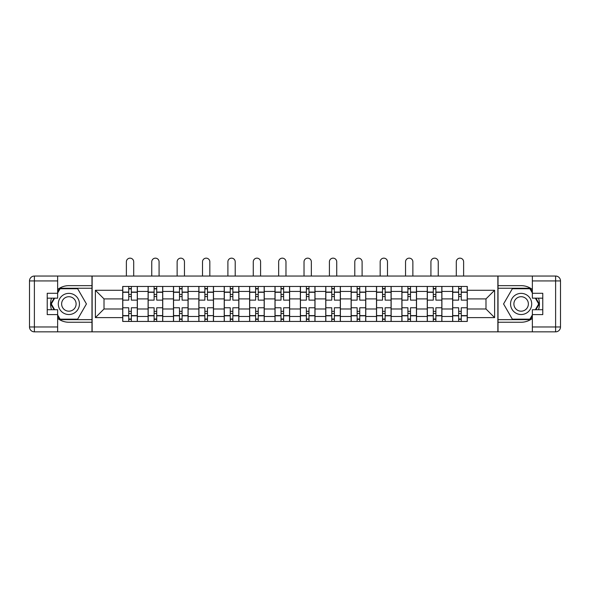 <?xml version="1.0" encoding="UTF-8"?>
<svg xmlns="http://www.w3.org/2000/svg" width="590" height="590" viewBox="0 0 590 590"><rect width="100%" height="100%" fill="white"/><g stroke="black" fill="none" stroke-linecap="round" stroke-linejoin="round"><path stroke-width="0.89" d="M57.643 318.401A18.305 18.305 0 0 0 68.868 322.251L91.974 322.251L91.974 331.846L498.026 331.846L498.026 322.251L521.132 322.251A18.305 18.305 0 0 0 532.357 318.401M532.357 289.491A18.305 18.305 0 0 0 521.132 285.649L498.026 285.649L498.026 276.046L91.974 276.046L91.974 285.649L68.868 285.649A18.305 18.305 0 0 0 57.643 289.491M148.097 321.439L148.097 291.423L137.359 291.423L137.359 321.439M137.359 291.423L137.359 286.46M148.097 291.423L148.097 286.46M162.737 286.46L162.737 321.439M173.475 321.439L173.475 286.46M188.114 286.46L188.114 321.439M198.852 321.439L198.852 286.46M213.499 286.46L213.499 321.439M224.23 321.439L224.23 286.46M238.876 286.46L238.876 321.439M249.614 321.439L249.614 286.46M264.254 286.46L264.254 321.439M274.992 321.439L274.992 286.46M289.631 286.46L289.631 321.439M300.369 321.439L300.369 286.46M315.008 286.46L315.008 321.439M325.746 321.439L325.746 286.46M340.386 286.46L340.386 321.439M351.124 321.439L351.124 286.46M365.771 286.46L365.771 321.439M376.501 321.439L376.501 286.46M391.148 286.46L391.148 321.439M401.886 321.439L401.886 286.46M416.525 286.46L416.525 321.439M427.263 321.439L427.263 286.46M441.903 286.46L441.903 321.439M452.641 321.439L452.641 286.46M452.641 308.99L441.903 308.99M427.263 308.99L416.525 308.99M401.886 308.99L391.148 308.99M376.501 308.99L365.771 308.99M351.124 308.99L340.386 308.99M325.746 308.99L315.008 308.99M300.369 308.99L289.631 308.99M274.992 308.99L264.254 308.99M249.614 308.99L238.876 308.99M224.23 308.99L213.499 308.99M198.852 308.99L188.114 308.99M173.475 308.99L162.737 308.99M148.097 308.99L137.359 308.99M452.641 298.901L441.903 298.901M427.263 298.901L416.525 298.901M401.886 298.901L391.148 298.901M376.501 298.901L365.771 298.901M351.124 298.901L340.386 298.901M325.746 298.901L315.008 298.901M300.369 298.901L289.631 298.901M274.992 298.901L264.254 298.901M249.614 298.901L238.876 298.901M224.23 298.901L213.499 298.901M198.852 298.901L188.114 298.901M173.475 298.901L162.737 298.901M148.097 298.901L137.359 298.901M104.01 308.99L122.72 308.99L122.72 298.901L104.01 298.901L104.01 308.99L95.388 317.612L95.388 290.28L122.72 290.28L122.72 298.901M467.28 298.901L467.28 308.99L485.99 308.99L485.99 298.901L467.28 298.901L467.28 286.46L122.72 286.46L122.72 290.28M467.28 290.28L494.612 290.28L494.612 317.612L467.28 317.612L467.28 308.99M122.72 308.99L122.72 321.439L467.28 321.439L467.28 317.612M122.72 317.612L95.388 317.612M497.864 331.846L497.864 276.046M92.136 331.846L92.136 276.046M131.341 318.998L128.738 318.998M128.738 288.901L131.341 288.901M156.719 318.998L154.115 318.998M154.115 288.901L156.719 288.901M182.096 318.998L179.493 318.998M179.493 288.901L182.096 288.901M207.474 318.998L204.87 318.998M204.87 288.901L207.474 288.901M232.858 318.998L230.255 318.998M230.255 288.901L232.858 288.901M258.236 318.998L255.632 318.998M255.632 288.901L258.236 288.901M283.613 318.998L281.01 318.998M281.01 288.901L283.613 288.901M308.99 318.998L306.387 318.998M306.387 288.901L308.99 288.901M334.368 318.998L331.764 318.998M331.764 288.901L334.368 288.901M359.745 318.998L357.142 318.998M357.142 288.901L359.745 288.901M385.13 318.998L382.526 318.998M382.526 288.901L385.13 288.901M410.507 318.998L407.904 318.998M407.904 288.901L410.507 288.901M435.885 318.998L433.281 318.998M433.281 288.901L435.885 288.901M461.262 318.998L458.659 318.998M458.659 288.901L461.262 288.901M95.388 290.28L104.01 298.901M485.99 308.99L494.612 317.612M485.99 298.901L494.612 290.28M137.278 321.439L137.278 300.126L131.341 300.126L131.341 286.46M128.738 286.46L128.738 300.126L122.801 300.126L122.801 286.46M133.701 276.046L133.701 261.812A3.658 3.658 0 0 0 130.036 258.155A3.658 3.658 0 0 0 126.378 261.812L126.378 276.046M137.278 300.126L137.278 286.46M122.801 321.439L122.801 307.774L128.738 307.774L128.738 321.439M131.341 321.439L131.341 307.774L137.278 307.774M128.738 296.549L131.341 296.549M122.801 307.774L122.801 300.126M131.341 311.35L128.738 311.35M131.341 319.323L128.738 319.323M128.738 313.467L131.341 313.467M131.341 294.432L128.738 294.432M128.738 288.576L131.341 288.576M51.5 298.171A18.305 18.305 0 0 0 51.5 309.721M91.974 276.046L57.643 276.046L57.643 298.171L47.23 298.171M91.974 331.846L34.382 331.846A4.882 4.882 0 0 1 29.5 326.971L29.5 280.929A4.882 4.882 0 0 1 34.382 276.046L57.643 276.046M91.974 322.251L91.974 285.649M47.23 309.721L57.643 309.721L57.643 331.846M57.643 293.289L47.23 293.289L47.23 314.603L57.643 314.603M91.974 288.252L59.804 288.252L57.643 291.991M57.643 315.901L59.804 319.647L91.974 319.647M54.073 298.171L50.74 303.946L54.073 309.721M538.5 309.721A18.305 18.305 0 0 0 538.5 298.171M498.026 331.846L532.357 331.846L532.357 309.721L542.771 309.721M498.026 276.046L555.618 276.046A4.882 4.882 0 0 1 560.5 280.929L560.5 326.971A4.882 4.882 0 0 1 555.618 331.846L532.357 331.846M498.026 285.649L498.026 322.251M542.771 298.171L532.357 298.171L532.357 276.046M532.357 314.603L542.771 314.603L542.771 293.289L532.357 293.289M498.026 319.647L530.196 319.647L532.357 315.901M532.357 291.991L530.196 288.252L498.026 288.252M535.927 309.721L539.26 303.946L535.927 298.171M58.292 303.946A10.576 10.576 0 0 0 68.868 314.522A10.576 10.576 0 0 0 79.444 303.946A10.576 10.576 0 0 0 68.868 293.37A10.576 10.576 0 0 0 58.292 303.946M61.633 303.946A7.242 7.242 0 0 0 68.868 311.188A7.242 7.242 0 0 0 76.11 303.946A7.242 7.242 0 0 0 68.868 296.711A7.242 7.242 0 0 0 61.633 303.946M57.643 292.972L60.084 288.739L77.651 288.739L86.435 303.946L77.651 319.161L60.084 319.161L57.643 314.927M54.641 309.721L51.308 303.946L54.641 298.171M510.557 303.946A10.576 10.576 0 0 0 521.132 314.522A10.576 10.576 0 0 0 531.708 303.946A10.576 10.576 0 0 0 521.132 293.37A10.576 10.576 0 0 0 510.557 303.946M513.89 303.946A7.242 7.242 0 0 0 521.132 311.188A7.242 7.242 0 0 0 528.367 303.946A7.242 7.242 0 0 0 521.132 296.711A7.242 7.242 0 0 0 513.89 303.946M532.357 314.927L529.916 319.161L512.349 319.161L503.565 303.946L512.349 288.739L529.916 288.739L532.357 292.972M535.359 298.171L538.692 303.946L535.359 309.721M162.656 321.439L162.656 300.126L156.719 300.126L156.719 286.46M154.115 286.46L154.115 300.126L148.179 300.126L148.179 286.46M159.079 276.046L159.079 261.812A3.658 3.658 0 0 0 155.421 258.155A3.658 3.658 0 0 0 151.755 261.812L151.755 276.046M162.656 300.126L162.656 286.46M148.179 321.439L148.179 307.774L154.115 307.774L154.115 321.439M156.719 321.439L156.719 307.774L162.656 307.774M154.115 296.549L156.719 296.549M148.179 307.774L148.179 300.126M156.719 311.35L154.115 311.35M156.719 319.323L154.115 319.323M154.115 313.467L156.719 313.467M156.719 294.432L154.115 294.432M154.115 288.576L156.719 288.576M188.033 321.439L188.033 300.126L182.096 300.126L182.096 286.46M179.493 286.46L179.493 300.126L173.556 300.126L173.556 286.46M184.456 276.046L184.456 261.812A3.658 3.658 0 0 0 180.798 258.155A3.658 3.658 0 0 0 177.133 261.812L177.133 276.046M188.033 300.126L188.033 286.46M173.556 321.439L173.556 307.774L179.493 307.774L179.493 321.439M182.096 321.439L182.096 307.774L188.033 307.774M179.493 296.549L182.096 296.549M173.556 307.774L173.556 300.126M182.096 311.35L179.493 311.35M182.096 319.323L179.493 319.323M179.493 313.467L182.096 313.467M182.096 294.432L179.493 294.432M179.493 288.576L182.096 288.576M213.41 292.286L213.41 300.126L207.474 300.126L207.474 286.46M204.87 286.46L204.87 300.126L198.933 300.126L198.933 286.46M209.833 276.046L209.833 261.812A3.658 3.658 0 0 0 206.176 258.155A3.658 3.658 0 0 0 202.518 261.812L202.518 276.046M207.474 292.286L213.418 292.286L213.418 286.46M198.933 321.439L198.933 307.774L204.87 307.774L204.87 321.439M207.474 321.439L207.474 307.774L213.41 307.774L213.41 315.606L207.474 315.606M213.418 321.439L213.418 315.827M204.87 296.549L207.474 296.549M198.933 307.774L198.933 300.126M213.418 307.774L213.418 300.126M207.474 311.35L204.87 311.35M207.474 315.827L213.41 315.606M207.474 319.323L204.87 319.323M204.87 313.467L207.474 313.467M207.474 294.432L204.87 294.432M204.87 288.576L207.474 288.576M238.795 321.439L238.795 300.126L232.858 300.126L232.858 286.46M230.255 286.46L230.255 300.126L224.311 300.126L224.311 286.46M235.211 276.046L235.211 261.812A3.658 3.658 0 0 0 231.553 258.155A3.658 3.658 0 0 0 227.895 261.812L227.895 276.046M238.795 300.126L238.795 286.46M224.311 321.439L224.311 307.774L230.255 307.774L230.255 321.439M232.858 321.439L232.858 307.774L238.795 307.774M230.255 296.549L232.858 296.549M224.311 307.774L224.311 300.126M232.858 311.35L230.255 311.35M232.858 319.323L230.255 319.323M230.255 313.467L232.858 313.467M232.858 294.432L230.255 294.432M230.255 288.576L232.858 288.576M264.173 321.439L264.173 300.126L258.236 300.126L258.236 286.46M255.632 286.46L255.632 300.126L249.695 300.126L249.695 286.46M260.596 276.046L260.596 261.812A3.658 3.658 0 0 0 256.93 258.155A3.658 3.658 0 0 0 253.272 261.812L253.272 276.046M264.173 300.126L264.173 286.46M249.695 321.439L249.695 307.774L255.632 307.774L255.632 321.439M258.236 321.439L258.236 307.774L264.173 307.774M255.632 296.549L258.236 296.549M249.695 307.774L249.695 300.126M258.236 311.35L255.632 311.35M258.236 319.323L255.632 319.323M255.632 313.467L258.236 313.467M258.236 294.432L255.632 294.432M255.632 288.576L258.236 288.576M289.55 321.439L289.55 300.126L283.613 300.126L283.613 286.46M281.01 286.46L281.01 300.126L275.073 300.126L275.073 286.46M285.973 276.046L285.973 261.812A3.658 3.658 0 0 0 282.308 258.155A3.658 3.658 0 0 0 278.65 261.812L278.65 276.046M289.55 300.126L289.55 286.46M275.073 321.439L275.073 307.774L281.01 307.774L281.01 321.439M283.613 321.439L283.613 307.774L289.55 307.774M281.01 296.549L283.613 296.549M275.073 307.774L275.073 300.126M283.613 311.35L281.01 311.35M283.613 319.323L281.01 319.323M281.01 313.467L283.613 313.467M283.613 294.432L281.01 294.432M281.01 288.576L283.613 288.576M314.927 321.439L314.927 300.126L308.99 300.126L308.99 286.46M306.387 286.46L306.387 300.126L300.45 300.126L300.45 286.46M311.35 276.046L311.35 261.812A3.658 3.658 0 0 0 307.692 258.155A3.658 3.658 0 0 0 304.027 261.812L304.027 276.046M314.927 300.126L314.927 286.46M300.45 321.439L300.45 307.774L306.387 307.774L306.387 321.439M308.99 321.439L308.99 307.774L314.927 307.774M306.387 296.549L308.99 296.549M300.45 307.774L300.45 300.126M308.99 311.35L306.387 311.35M308.99 319.323L306.387 319.323M306.387 313.467L308.99 313.467M308.99 294.432L306.387 294.432M306.387 288.576L308.99 288.576M340.305 321.439L340.305 300.126L334.368 300.126L334.368 286.46M331.764 286.46L331.764 300.126L325.828 300.126L325.828 286.46M336.728 276.046L336.728 261.812A3.658 3.658 0 0 0 333.07 258.155A3.658 3.658 0 0 0 329.404 261.812L329.404 276.046M340.305 300.126L340.305 286.46M325.828 321.439L325.828 307.774L331.764 307.774L331.764 321.439M334.368 321.439L334.368 307.774L340.305 307.774M331.764 296.549L334.368 296.549M325.828 307.774L325.828 300.126M334.368 311.35L331.764 311.35M334.368 319.323L331.764 319.323M331.764 313.467L334.368 313.467M334.368 294.432L331.764 294.432M331.764 288.576L334.368 288.576M365.689 321.439L365.689 300.126L359.745 300.126L359.745 286.46M357.142 286.46L357.142 300.126L351.205 300.126L351.205 286.46M362.105 276.046L362.105 261.812A3.658 3.658 0 0 0 358.447 258.155A3.658 3.658 0 0 0 354.789 261.812L354.789 276.046M365.689 300.126L365.689 286.46M351.205 321.439L351.205 307.774L357.142 307.774L357.142 321.439M359.745 321.439L359.745 307.774L365.689 307.774M357.142 296.549L359.745 296.549M351.205 307.774L351.205 300.126M359.745 311.35L357.142 311.35M359.745 319.323L357.142 319.323M357.142 313.467L359.745 313.467M359.745 294.432L357.142 294.432M357.142 288.576L359.745 288.576M391.067 321.439L391.067 300.126L385.13 300.126L385.13 286.46M382.526 286.46L382.526 300.126L376.582 300.126L376.582 292.286M387.483 276.046L387.483 261.812A3.658 3.658 0 0 0 383.825 258.155A3.658 3.658 0 0 0 380.167 261.812L380.167 276.046M391.067 300.126L391.067 286.46M382.526 292.286L376.59 292.286L376.59 286.46M382.526 315.606L376.582 315.606L376.582 307.774L382.526 307.774L382.526 321.439M376.59 321.439L376.59 315.606M385.13 321.439L385.13 307.774L391.067 307.774M382.526 296.549L385.13 296.549M376.59 307.774L376.59 300.126M385.13 311.35L382.526 311.35M385.13 319.323L382.526 319.323M382.526 313.467L385.13 313.467M385.13 294.432L382.526 294.432M382.526 288.576L385.13 288.576M416.444 321.439L416.444 300.126L410.507 300.126L410.507 286.46M407.904 286.46L407.904 300.126L401.967 300.126L401.967 286.46M412.867 276.046L412.867 261.812A3.658 3.658 0 0 0 409.202 258.155A3.658 3.658 0 0 0 405.544 261.812L405.544 276.046M416.444 300.126L416.444 286.46M401.967 321.439L401.967 307.774L407.904 307.774L407.904 321.439M410.507 321.439L410.507 307.774L416.444 307.774M407.904 296.549L410.507 296.549M401.967 307.774L401.967 300.126M410.507 311.35L407.904 311.35M410.507 319.323L407.904 319.323M407.904 313.467L410.507 313.467M410.507 294.432L407.904 294.432M407.904 288.576L410.507 288.576M441.822 321.439L441.822 300.126L435.885 300.126L435.885 286.46M433.281 286.46L433.281 300.126L427.344 300.126L427.344 286.46M438.245 276.046L438.245 261.812A3.658 3.658 0 0 0 434.579 258.155A3.658 3.658 0 0 0 430.921 261.812L430.921 276.046M441.822 300.126L441.822 286.46M427.344 321.439L427.344 307.774L433.281 307.774L433.281 321.439M435.885 321.439L435.885 307.774L441.822 307.774M433.281 296.549L435.885 296.549M427.344 307.774L427.344 300.126M435.885 311.35L433.281 311.35M435.885 319.323L433.281 319.323M433.281 313.467L435.885 313.467M435.885 294.432L433.281 294.432M433.281 288.576L435.885 288.576M467.199 321.439L467.199 300.126L461.262 300.126L461.262 286.46M458.659 286.46L458.659 300.126L452.722 300.126L452.722 286.46M463.622 276.046L463.622 261.812A3.658 3.658 0 0 0 459.964 258.155A3.658 3.658 0 0 0 456.299 261.812L456.299 276.046M467.199 300.126L467.199 286.46M452.722 321.439L452.722 307.774L458.659 307.774L458.659 321.439M461.262 321.439L461.262 307.774L467.199 307.774M458.659 296.549L461.262 296.549M452.722 307.774L452.722 300.126M461.262 311.35L458.659 311.35M461.262 319.323L458.659 319.323M458.659 313.467L461.262 313.467M461.262 294.432L458.659 294.432M458.659 288.576L461.262 288.576M427.263 291.423L416.525 291.423M401.886 291.423L391.148 291.423M376.501 291.423L365.771 291.423M351.124 291.423L340.386 291.423M325.746 291.423L315.008 291.423M300.369 291.423L289.631 291.423M274.992 291.423L264.254 291.423M249.614 291.423L238.876 291.423M224.23 291.423L213.499 291.423M198.852 291.423L188.114 291.423M173.475 291.423L162.737 291.423M452.641 291.423L441.903 291.423M427.263 316.476L416.525 316.476M401.886 316.476L391.148 316.476M376.501 316.476L365.771 316.476M351.124 316.476L340.386 316.476M325.746 316.476L315.008 316.476M300.369 316.476L289.631 316.476M274.992 316.476L264.254 316.476M249.614 316.476L238.876 316.476M224.23 316.476L213.499 316.476M198.852 316.476L188.114 316.476M173.475 316.476L162.737 316.476M148.097 316.476L137.359 316.476M452.641 316.476L441.903 316.476M137.278 292.072L131.341 292.072M128.738 292.072L122.801 292.072M128.738 292.286L122.801 292.286M128.738 315.606L122.801 315.606M128.738 315.827L122.801 315.827M137.278 315.827L131.341 315.827M137.278 292.286L131.341 292.286M137.278 315.606L131.341 315.606M57.643 280.929L34.382 280.929L34.382 326.971L57.643 326.971M29.5 280.929L34.382 280.929L34.382 276.046M34.382 331.846L34.382 326.971L29.5 326.971M532.357 326.971L555.618 326.971L555.618 280.929L532.357 280.929M560.5 326.971L555.618 326.971L555.618 331.846M555.618 276.046L555.618 280.929L560.5 280.929M162.656 292.072L156.719 292.072M154.115 292.072L148.179 292.072M154.115 292.286L148.179 292.286M154.115 315.606L148.179 315.606M154.115 315.827L148.179 315.827M162.656 315.827L156.719 315.827M162.656 292.286L156.719 292.286M162.656 315.606L156.719 315.606M188.033 292.072L182.096 292.072M179.493 292.072L173.556 292.072M179.493 292.286L173.556 292.286M179.493 315.606L173.556 315.606M179.493 315.827L173.556 315.827M188.033 315.827L182.096 315.827M188.033 292.286L182.096 292.286M188.033 315.606L182.096 315.606M213.418 292.072L207.474 292.072M204.87 292.072L198.933 292.072M204.87 292.286L198.933 292.286M204.87 315.606L198.933 315.606M204.87 315.827L198.933 315.827M238.795 292.072L232.858 292.072M230.255 292.072L224.311 292.072M230.255 292.286L224.311 292.286M230.255 315.606L224.311 315.606M230.255 315.827L224.311 315.827M238.795 315.827L232.858 315.827M238.795 292.286L232.858 292.286M238.795 315.606L232.858 315.606M264.173 292.072L258.236 292.072M255.632 292.072L249.695 292.072M255.632 292.286L249.695 292.286M255.632 315.606L249.695 315.606M255.632 315.827L249.695 315.827M264.173 315.827L258.236 315.827M264.173 292.286L258.236 292.286M264.173 315.606L258.236 315.606M289.55 292.072L283.613 292.072M281.01 292.072L275.073 292.072M281.01 292.286L275.073 292.286M281.01 315.606L275.073 315.606M281.01 315.827L275.073 315.827M289.55 315.827L283.613 315.827M289.55 292.286L283.613 292.286M289.55 315.606L283.613 315.606M314.927 292.072L308.99 292.072M306.387 292.072L300.45 292.072M306.387 292.286L300.45 292.286M306.387 315.606L300.45 315.606M306.387 315.827L300.45 315.827M314.927 315.827L308.99 315.827M314.927 292.286L308.99 292.286M314.927 315.606L308.99 315.606M340.305 292.072L334.368 292.072M331.764 292.072L325.828 292.072M331.764 292.286L325.828 292.286M331.764 315.606L325.828 315.606M331.764 315.827L325.828 315.827M340.305 315.827L334.368 315.827M340.305 292.286L334.368 292.286M340.305 315.606L334.368 315.606M365.689 292.072L359.745 292.072M357.142 292.072L351.205 292.072M357.142 292.286L351.205 292.286M357.142 315.606L351.205 315.606M357.142 315.827L351.205 315.827M365.689 315.827L359.745 315.827M365.689 292.286L359.745 292.286M365.689 315.606L359.745 315.606M391.067 292.072L385.13 292.072M382.526 292.072L376.59 292.072M382.526 315.827L376.59 315.827M391.067 315.827L385.13 315.827M391.067 292.286L385.13 292.286M391.067 315.606L385.13 315.606M416.444 292.072L410.507 292.072M407.904 292.072L401.967 292.072M407.904 292.286L401.967 292.286M407.904 315.606L401.967 315.606M407.904 315.827L401.967 315.827M416.444 315.827L410.507 315.827M416.444 292.286L410.507 292.286M416.444 315.606L410.507 315.606M441.822 292.072L435.885 292.072M433.281 292.072L427.344 292.072M433.281 292.286L427.344 292.286M433.281 315.606L427.344 315.606M433.281 315.827L427.344 315.827M441.822 315.827L435.885 315.827M441.822 292.286L435.885 292.286M441.822 315.606L435.885 315.606M467.199 292.072L461.262 292.072M458.659 292.072L452.722 292.072M458.659 292.286L452.722 292.286M458.659 315.606L452.722 315.606M458.659 315.827L452.722 315.827M467.199 315.827L461.262 315.827M467.199 292.286L461.262 292.286M467.199 315.606L461.262 315.606"/></g></svg>
